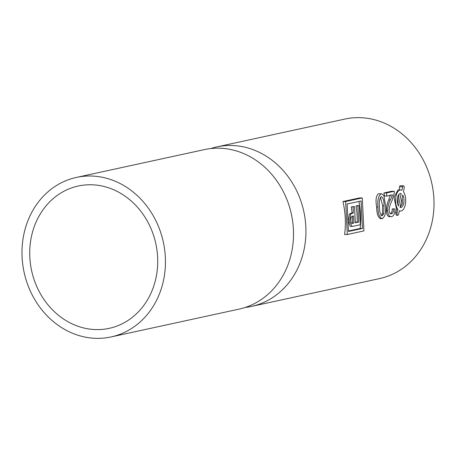 <?xml version="1.0" encoding="UTF-8"?>
<svg xmlns="http://www.w3.org/2000/svg" width="456" height="456" viewBox="0 0 456 456"><rect width="100%" height="100%" fill="white"/><g stroke="black" fill="none" stroke-linecap="round" stroke-linejoin="round"><path stroke-width="0.68" d="M348.475 230.987L360.2 228.439A81.618 71.227 -102.3 0 0 358.906 201.432M354.523 206.551L351.331 206.87A81.618 71.227 -102.3 0 1 352.072 212.912L349.438 213.984L348.15 221.268L350.362 226.455L352.876 226.353L360.286 224.745L359.311 205.513L357.857 205.827L358.684 222.038L355.344 222.762L354.523 206.551L353.069 206.864L353.377 212.912L350.727 213.984L349.501 221.616L352.095 226.455M355.327 222.448L357.208 222.038A81.618 71.227 -102.3 0 0 356.119 205.827L359.311 205.513M351.593 223.258L352.42 223.081A81.618 71.227 -102.3 0 0 352.311 216.207M400.089 207.389L402.386 203.724L402.158 197.687M397.7 203.969L399.046 194.285M380.863 215.791L382.424 213.773L382.692 205.724L380.401 197.305M245.265 307.441A81.618 71.227 -102.3 0 0 251.547 306.409A81.618 71.227 -102.3 0 0 305.127 219.022A81.618 71.227 -102.3 0 0 230.098 145.47A81.618 71.227 -102.3 0 0 216.879 146.895A81.618 71.227 -102.3 0 0 210.735 148.559M251.547 306.409L379.614 278.576A81.618 71.227 -102.3 0 0 433.2 191.189A81.618 71.227 -102.3 0 0 358.171 117.637A81.618 71.227 -102.3 0 0 344.947 119.056L216.879 146.895M390.307 194.837L388.74 199.888C387.326 202.738 386.534 206.329 386.369 210.649L387.617 210.643C388.079 214.998 389.401 216.988 391.573 216.623C393.784 216.064 394.919 213.488 394.987 208.894L392.228 208.911C392.194 211.772 391.476 213.397 390.068 213.79M386.369 210.649C386.659 214.998 387.862 216.988 389.965 216.623M386.728 196.086L384.562 196.086A81.618 71.227 -102.3 0 0 383.895 192.951L386.568 192.945L386.728 196.086L392.473 194.837L390.364 199.888C388.677 202.743 387.76 206.329 387.617 210.643M390.86 213.79L391.465 213.79C390.188 213.989 389.407 212.821 389.122 210.29C389.452 206.619 390.364 203.541 391.846 201.062L394.201 193.492L394.252 191.275L391.579 191.281L383.895 192.951M400.624 189.947L397.963 189.952L394.035 197.437L396.566 209.287L397.837 209.287L397.09 212.77A1.761 0.844 90 0 0 397.866 215.243A1.761 0.844 90 0 0 398.635 214.2L399.376 210.723A10.556 5.062 90 0 0 400.642 211.054A10.556 5.062 90 0 0 405.481 203.553A10.556 5.062 90 0 0 403.435 191.714L404.176 188.237A1.761 0.844 90 0 0 403.406 185.757A1.761 0.844 90 0 0 402.637 186.8L401.89 190.283A10.556 5.062 90 0 0 400.624 189.947A10.556 5.062 90 0 0 395.785 197.448A10.556 5.062 90 0 0 397.837 209.287M399.336 190.283L399.547 186.806L402.637 186.8M396.566 209.287L395.683 212.77L396.253 215.249L397.866 215.243M376.662 207.024L377.99 207.024C377.973 213.91 379.438 217.774 382.385 218.618C385.189 216.532 386.232 212.12 385.519 205.388L383.872 195.601L381.621 193.76L378.4 193.811C376 195.892 375.425 200.298 376.662 207.024C376.73 213.915 378.098 217.78 380.771 218.618M347.318 234.509L344.593 234.509A81.618 71.227 -102.3 0 0 342.923 201.535L359.527 197.927L362.258 197.927L345.648 201.535L347.318 234.509L363.928 230.896L362.258 197.927M388.74 199.888L390.364 199.888M394.252 191.275L386.568 192.945M392.228 208.911L393.465 208.911C393.511 211.772 392.844 213.397 391.465 213.79L391.151 213.824M394.987 208.894L393.465 208.911M389.424 216.685L391.573 216.623M378.4 193.811L381.13 193.811C378.326 195.892 377.283 200.292 377.99 207.024M381.621 193.76L381.13 193.811M380.31 218.669L382.385 218.618M381.273 196.639C379.472 198.628 378.885 201.985 379.495 206.705C379.369 211.612 380.293 214.639 382.259 215.791L383.735 213.773L384.015 205.724C384.146 200.839 383.228 197.813 381.273 196.639L381.501 196.616M382.424 213.773L383.735 213.773M382.692 205.724L384.015 205.724M403.406 185.757L400.317 185.763A1.761 0.844 90 0 0 399.547 186.806M401.189 193.566A7.034 3.374 90 0 0 400.63 193.464A7.034 3.374 90 0 0 397.444 198.183A7.034 3.374 90 0 0 398.533 206.009L401.189 193.566L400.066 193.566M400.077 207.44A7.034 3.374 90 0 0 400.642 207.537A7.034 3.374 90 0 0 403.822 202.823A7.034 3.374 90 0 0 402.733 194.997L400.077 207.44M356.119 205.827L357.857 205.827M357.208 222.038L358.684 222.038M351.331 206.87L353.069 206.864M352.072 212.912L353.377 212.912M352.26 216.218L350.995 217.426C350.396 221.416 350.949 223.389 352.642 223.349L353.896 223.081L353.531 215.945L352.26 216.218M352.083 223.434L351.724 223.349M352.42 223.081L353.896 223.081M342.923 201.535L345.648 201.535M348.498 231.471L362.469 228.439L361.078 200.959L347.107 203.997L348.498 231.471M360.2 228.439L362.469 228.439M111.053 336.944L239.121 309.105A81.618 71.227 -102.3 0 0 291.395 214.223A81.618 71.227 -102.3 0 0 204.453 149.591L76.386 177.424A81.618 71.227 -102.3 0 0 22.8 264.811A81.618 71.227 -102.3 0 0 97.829 338.363A81.618 71.227 -102.3 0 0 111.053 336.944A81.618 71.227 -102.3 0 0 163.322 242.056A81.618 71.227 -102.3 0 0 76.386 177.424M97.384 329.614A72.823 63.555 -102.3 0 0 109.183 328.348A72.823 63.555 -102.3 0 0 155.821 243.686A72.823 63.555 -102.3 0 0 78.25 186.019A72.823 63.555 -102.3 0 0 30.444 263.99A72.823 63.555 -102.3 0 0 97.384 329.614M395.683 212.77L397.09 212.77M349.438 213.984L350.727 213.984M350.818 213.186L352.117 213.186M399.308 211.06L400.642 211.054"/></g></svg>
